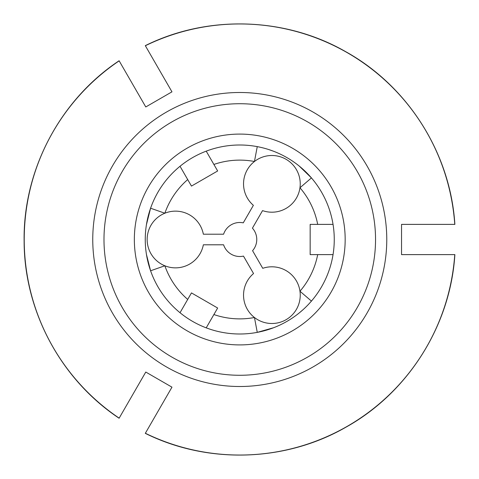 <?xml version="1.0" encoding="UTF-8"?>
<svg xmlns="http://www.w3.org/2000/svg" width="479" height="479" viewBox="0 0 479 479"><rect width="100%" height="100%" fill="white"/><g stroke="black" fill="none" stroke-linecap="round" stroke-linejoin="round"><path stroke-width="0.72" d="M148.262 428.214L147.766 429.082M122.073 413.096L121.576 413.964M137.21 386.882L138.778 384.164M138.778 94.836C141.61 99.74 141.61 99.74 138.778 94.836M171.967 387.164L145.778 372.045L119.163 418.143A215.538 215.538 0 0 1 119.163 60.857L145.778 106.955L171.967 91.836L145.353 45.739A215.538 215.538 0 0 1 454.769 224.382L401.54 224.382L401.54 254.618L454.769 254.618A215.538 215.538 0 0 1 145.353 433.261L171.967 387.164M163.399 76.993L161.501 73.712M134.348 239.5A105.416 105.416 0 0 1 292.465 148.209A105.416 105.416 0 0 1 292.465 330.791A105.416 105.416 0 0 1 134.348 239.5M206.215 327.846L213.891 314.547A79.382 79.382 0 0 0 254.457 317.511A28.351 28.351 0 0 0 299.968 291.232A28.351 28.351 0 0 0 262.749 268.318L252.571 250.691A17.01 17.01 0 0 0 252.427 228.148L262.546 210.616A28.351 28.351 0 0 0 286.065 159.297A28.351 28.351 0 0 0 253.379 205.323L243.26 222.855A17.01 17.01 0 0 0 223.591 234.207L203.353 234.207A28.351 28.351 0 0 0 147.149 239.5A28.351 28.351 0 0 0 203.353 244.793L223.591 244.793A17.01 17.01 0 0 0 243.476 256.097L253.547 273.539A28.351 28.351 0 0 0 254.457 317.511L257.259 332.366L273.665 327.714M333.043 224.382L310.158 224.382L310.158 254.618L333.043 254.618A94.501 94.501 0 0 1 232.177 333.695A94.501 94.501 0 0 1 145.257 239.5A94.501 94.501 0 0 1 247.344 145.305A94.501 94.501 0 0 1 333.043 254.618M317.691 224.382A79.382 79.382 0 0 0 299.968 187.768L311.44 177.913L299.201 166.033M180.026 166.273L191.462 186.091L217.652 170.973L206.215 151.154M146.418 224.747L150.586 208.221L164.854 213.227A79.382 79.382 0 0 1 187.702 179.571M213.891 314.547L217.652 308.027L191.462 292.909L187.702 299.429A79.382 79.382 0 0 1 164.854 265.773L150.586 270.779L146.46 254.517L147.292 258.983M180.026 312.727L187.702 299.429M311.44 301.087L299.968 291.232A79.382 79.382 0 0 0 317.691 254.618M257.259 146.634L254.457 161.489A79.382 79.382 0 0 0 213.891 164.453M154.729 359.418A147.005 147.005 0 0 0 386.769 239.5A147.005 147.005 0 0 0 239.757 92.495A147.005 147.005 0 0 0 154.729 359.418M103.985 239.5A135.779 135.779 0 0 1 307.65 121.911A135.779 135.779 0 0 1 307.65 357.089A135.779 135.779 0 0 1 103.985 239.5M145.299 433.357C207.778 464.367 285.262 462.025 345.754 427.298C408.012 392.792 450.434 325.66 454.876 254.624M119.103 418.239C61.013 379.631 24.297 311.356 24.124 241.608C22.878 170.44 59.809 100.135 119.103 60.761M145.299 45.643C207.778 14.633 285.262 16.975 345.754 51.702C408.012 86.208 450.434 153.34 454.876 224.376M299.423 312.787L302.866 309.835M272.904 328.001L269.192 329.295M146.544 223.956L147.281 220.089M273.401 151.19L269.12 149.682M299.83 166.548L302.812 169.117"/></g></svg>
